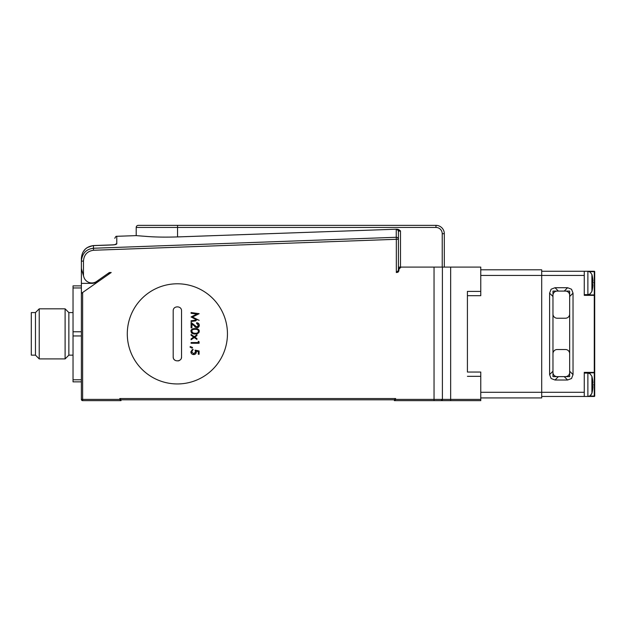 <?xml version="1.0" encoding="UTF-8"?>
<svg xmlns="http://www.w3.org/2000/svg" width="626" height="626" viewBox="0 0 626 626"><rect width="100%" height="100%" fill="white"/><g stroke="black" fill="none" stroke-linecap="round" stroke-linejoin="round"><path stroke-width="0.94" d="M467.411 376.328L480.768 376.328L480.768 372.04L467.411 372.04L467.411 291.403L480.768 291.403L480.768 269.798L541.701 269.798L541.701 397.933L480.768 397.933L480.768 400.64L394.38 400.64L394.38 399.803L395.632 398.551L119.777 398.551L395.632 398.551L394.748 400.272L395.632 399.388L434.045 399.388L434.045 267.091L401.039 267.091L398.95 269.18L399.122 268.351M399.584 267.685L400.249 267.247M398.95 269.806L398.942 270.432L396.328 272.506L396.853 272.521M397.643 272.365L398.308 271.927M398.77 271.261L398.95 269.18M397.08 271.754L398.41 270.432L398.41 239.296L398.41 270.432L396.328 272.506L396.321 239.296L93.54 250.259C87.304 251.167 83.947 254.782 83.469 261.097L81.38 261.097L81.38 258.389C81.99 250.916 86.012 246.667 93.462 245.627L93.462 248.248C86.169 249.125 82.147 253.413 81.38 261.097L81.403 268.695L83.829 276.974A8.349 8.349 0 0 0 96.615 281.442L109.362 272.521L111.201 272.513L82.632 292.514L110.669 272.889L108.572 273.773A3.341 3.341 0 0 1 107.727 273.664M81.38 293.391L82.632 292.514L82.632 399.388L119.777 399.388L121.029 400.64L82.632 400.64A1.252 1.252 0 0 1 81.38 399.388L81.38 283.367L91.811 283.367A8.764 8.764 0 0 0 98.767 279.939M434.045 267.091L480.768 267.091L480.768 269.798M401.039 267.091L398.41 267.091L398.41 231.581L399.028 231.135L398.41 231.581L398.41 239.296L398.41 231.581L398.41 239.296L396.321 239.296L396.328 272.506M442.23 267.091L442.23 233.709A6.26 6.26 0 0 0 435.97 227.449L177.549 227.449L177.557 236.918L396.978 229.186L398.551 229.499L400.491 230.884L399.028 231.135L398.551 229.499L399.145 231.104L400.491 230.884L400.491 267.091M396.25 229.531L398.559 229.499M93.54 250.259L93.462 248.248L396.25 237.285L396.25 229.515A2.089 2.066 0 0 1 398.41 231.581M114.769 238.31L115.857 236.479L116.78 236.229L116.78 243.804C116.553 244.39 115.161 244.774 112.61 244.938L93.462 245.627M177.557 236.918C166.273 237.262 156.523 237.144 148.307 236.565L136.202 235.626L136.202 227.449A2.089 2.089 -90 0 1 138.291 225.36L435.97 225.36L177.549 225.36L177.549 225.97L177.549 225.36M177.557 236.925L396.962 229.186M428.027 227.449L435.97 227.449L435.97 225.36A8.349 8.349 0 0 1 444.311 233.709L444.311 267.091L444.311 233.709L442.23 233.709M227.449 333.869A50.08 50.08 0 0 1 177.369 383.949A50.08 50.08 0 0 1 127.289 333.869A50.08 50.08 0 0 1 177.369 283.789A50.08 50.08 0 0 1 227.449 333.869A50.08 50.08 0 0 1 177.369 383.949A50.08 50.08 0 0 1 127.289 333.869M111.193 272.521L109.362 272.521L111.201 272.513L110.669 272.889M81.38 266.903L81.38 283.367M121.029 399.803L121.029 400.64L119.777 399.388L119.777 398.551L121.029 399.803L394.38 399.803M480.768 372.04L480.768 392.291L584.269 392.291L584.269 396.469L541.701 396.469M480.768 376.328L480.768 399.388L450.65 399.388L450.65 267.091M480.768 397.933L480.768 392.291M480.768 267.091L480.768 295.691L467.411 295.691L467.411 291.403M81.38 399.388L82.632 399.388L82.632 400.64M81.38 268.397L81.99 270.768M116.78 243.804A2.089 2.034 180 0 0 115.168 244.633M114.769 244.633C114.769 236.252 114.769 236.252 114.769 244.633M480.768 291.403L480.768 295.691M569.66 353.69A4.171 4.171 0 0 0 565.489 349.519L557.14 349.519A4.171 4.171 0 0 0 552.969 353.69M565.489 376.641A4.171 4.171 0 0 0 569.66 372.47M552.969 372.47A4.171 4.171 0 0 0 557.14 376.641M552.969 314.041A4.171 4.171 0 0 0 557.14 318.219L565.489 318.219A4.171 4.171 0 0 0 569.66 314.041M557.14 291.09A4.171 4.171 0 0 0 552.969 295.261M569.66 295.261A4.171 4.171 0 0 0 565.489 291.09M584.269 294.635L587.877 294.635L587.877 271.269L594.285 271.269A0.415 0.415 0 0 1 594.575 271.387A0.415 0.415 0 0 0 594.285 271.269A0.415 0.415 0 0 1 594.7 271.684L594.7 372.384A0.415 0.415 0 0 1 594.285 372.806L584.269 372.806L594.285 372.806L594.285 295.347L584.269 295.347L584.269 275.44L480.768 275.44M541.701 271.269L584.269 271.269L584.269 275.44M590.107 293.884L591.906 291.395L590.107 293.985L587.877 294.635M592.932 284.986A33.35 33.35 0 0 1 591.906 291.395L591.906 274.509L590.107 272.02L591.906 274.509A33.35 33.35 0 0 1 592.932 280.918A33.381 21.01 180 0 0 592.517 278.82A33.381 25.94 0 0 1 592.932 281.41L592.399 281.41A32.795 32.795 0 0 1 592.399 284.494L592.932 284.494A33.381 25.94 180 0 1 592.517 287.084A33.381 21.01 180 0 0 592.932 284.986L592.877 284.986M584.269 271.269L587.877 271.269L590.107 272.02M592.932 284.494L592.399 284.494M592.932 281.41L592.399 281.41M589.692 396.047L594.7 396.047L594.7 372.384L584.269 372.384L584.269 392.291M558.384 376.641L555.012 380.013L551.107 378.503L549.597 374.598L552.969 371.226L552.969 291.09L569.66 291.09L569.66 376.641L552.969 376.641L552.969 371.226M552.969 296.513L549.597 293.14L549.597 374.598M549.597 293.14L551.107 289.228L555.012 287.717L558.384 291.09M564.237 291.09L567.61 287.717L555.012 287.717M567.61 287.717L571.522 289.228L573.033 293.14L569.66 296.513M569.66 371.226L573.033 374.598L573.033 293.14M573.033 374.598L571.522 378.503L567.61 380.013L564.237 376.641M555.012 380.013L567.61 380.013M594.7 396.047A0.415 0.415 0 0 1 594.285 396.469L584.269 396.469L587.877 396.469L587.877 373.096L590.107 373.745L591.906 376.336L590.107 373.855M584.269 294.932L594.285 294.932A0.415 0.415 0 0 1 594.7 295.347L594.285 295.347L594.285 271.269M594.7 293.14L594.7 295.347A0.415 0.415 0 0 0 594.285 294.932M594.7 372.384L594.7 374.598M590.748 395.209L591.906 393.23L591.906 376.336A33.35 33.35 0 0 1 592.932 382.744A33.381 21.01 180 0 0 592.517 380.647A33.381 25.94 0 0 1 592.932 383.237L592.399 383.237A32.795 32.795 0 0 1 592.399 386.328L592.932 386.328A33.381 25.94 180 0 1 592.517 388.91A33.381 21.01 0 0 0 592.932 386.821L592.877 386.821M592.932 386.821A33.35 33.35 0 0 1 591.906 393.23L590.107 395.82L587.877 396.469M592.932 386.328L592.399 386.328M592.932 383.237L592.399 383.237M81.38 381.86L73.031 381.86L73.031 379.771L81.38 379.771M81.38 335.951L73.031 335.951L73.031 379.771M81.38 287.96L73.031 287.96L73.031 335.951M73.031 331.78L81.38 331.78M73.031 287.96L73.031 285.871L81.38 285.871M73.031 312.585L68.86 312.585L68.86 355.153L73.031 355.153M68.86 355.153L65.104 358.909L65.104 308.829L68.86 312.585M35.471 312.585L31.3 312.585L31.3 355.153L35.471 355.153L35.471 312.585L39.227 308.829L39.227 358.909L65.104 358.909M35.471 355.153L39.227 358.909M195.093 334.026L196.814 333.869L199.303 331.256C199.154 329.456 197.746 328.564 195.093 328.58C192.393 328.595 190.993 329.487 190.883 331.256L193.371 333.869L195.093 334.026M181.54 356.82L181.54 310.911C181.767 305.519 172.956 305.527 173.191 310.911L173.191 356.82C172.964 362.391 181.97 361.961 181.54 356.82A4.171 4.171 0 0 1 181.329 358.142M199.099 350.967L199.099 354.253L198.278 354.253L199.099 354.253L199.099 350.967L195.093 350.145L195.508 351.914L193.739 353.846L191.705 351.812L193.144 349.331M198.278 351.53L196.173 351.1L196.329 352.039L196.173 351.1L198.278 351.53L198.278 354.253M196.329 352.039C196.228 353.604 195.359 354.441 193.708 354.566C191.861 354.379 190.922 353.447 190.883 351.773L192.339 349.543M193.144 349.324L190.883 351.773M196.947 335.599L196.947 334.746L194.232 336.678L191.086 334.433L191.086 335.286L193.63 337.101L191.086 338.916L191.086 339.777L194.232 337.531L196.947 339.464L196.947 338.611L194.835 337.101L196.947 335.599L196.947 334.746L194.232 336.678M196.947 338.611L196.947 339.464M199.099 343.267L199.099 341.788L198.278 341.311L198.278 342.547L191.086 342.547L191.086 343.267L199.099 343.267L199.099 341.788M192.526 347.461L192.174 348.197L192.526 347.461L190.296 346.554L190.061 347.094L192.174 348.197L190.061 347.094L190.296 346.554M196.634 322.726L196.634 323.446L198.481 325.301L196.861 327.038L191.086 322.421L191.086 327.86L191.908 327.86L191.908 324.135L196.924 327.758C198.403 327.609 199.193 326.803 199.303 325.34C199.224 323.806 198.332 322.938 196.634 322.726M199.115 313.665L191.086 312.562L191.086 313.282L196.869 314.049L191.086 316.952L196.854 320.003L191.086 320.77L191.086 321.498L195.774 320.872M199.138 320.348L192.526 317.03L199.138 313.696M179.537 360.38A4.171 4.171 0 0 1 178.175 360.912M174.748 360.075A4.171 4.171 0 0 1 174.2 359.535M173.449 358.26A4.171 4.171 0 0 1 173.191 356.82M194.498 334.01L193.919 333.955M192.503 333.58L192.01 333.314M191.673 333.04L191.18 332.422M199.146 332.124L198.669 332.891M197.91 333.47L197.065 333.807M196.267 333.955L195.688 334.01M195.875 328.603L196.642 328.689M197.652 328.963L198.489 329.472M198.732 329.714L199.115 330.317M190.961 330.653L191.36 329.832M191.892 329.323L192.918 328.83M193.238 328.744L193.794 328.65M194.389 333.275L195.985 333.259M197.472 332.844L197.886 332.555M198.364 331.882L198.332 330.591M192.495 332.711L193.716 333.181M191.846 330.63L191.799 331.811M191.885 332.03L192.346 332.602M195.633 329.307L194.584 329.307M194.076 329.346L193.004 329.581M197.182 329.573L196.274 329.362M198.481 331.279C198.262 332.672 197.135 333.345 195.093 333.306L193.082 333.001L191.705 331.279C191.846 329.925 192.98 329.268 195.093 329.299C197.237 329.284 198.372 329.949 198.481 331.279M198.395 325.888L197.675 323.759M197.511 323.665L196.634 323.446M196.462 326.999L197.206 326.999M197.98 326.561L198.356 325.99M192.581 323.814L194.999 326.076M195.578 326.561L196.008 326.835M191.086 325.277L191.086 327.86L191.493 327.86M195.547 327.359L194.764 326.78M199.264 325.833L199.076 326.436M198.669 327.022L197.871 327.57M198.911 323.939L199.224 324.659M196.854 320.003L191.086 316.952L196.869 314.049M195.359 352.774L195.453 351.335M195.304 350.74L195.093 350.145M193.152 353.768L194.451 353.713M191.822 351.147L191.791 352.422M192.487 350.294L192.096 350.654M192.738 354.41L192.174 354.152M191.493 353.573L191.008 352.665M195.719 353.721L195.289 354.097M191.086 334.433L191.086 335.286M191.086 338.916L191.086 339.777M191.086 342.547L191.086 343.267M177.549 225.97L177.549 227.449L402.988 227.449M177.549 227.449L136.202 227.449M83.469 261.097L83.469 275.753M398.41 270.432L398.41 239.296A2.089 2.019 0 0 0 396.242 237.277L396.321 239.296M441.142 400.64L442.394 399.388L442.394 267.091L442.394 399.388A1.252 1.252 -90 0 1 441.142 400.64L434.045 400.64L434.045 399.388L450.65 399.388L450.642 400.64M108.572 273.069L108.572 273.773M81.38 261.097L81.38 258.389C81.998 250.877 86.02 246.605 93.462 245.564L112.602 244.876L93.462 245.564M594.575 271.387A0.415 0.415 0 0 1 594.7 271.684L589.692 271.684M592.439 282.827L594.7 282.827M592.439 384.904L594.285 384.904L594.285 372.806M594.7 384.904L594.285 384.904L594.285 396.469M116.78 236.299L136.202 235.626M115.231 244.617L112.602 244.883M115.2 244.523L114.456 244.696M92.945 245.595L87.116 247.606M85.363 249.007L82.961 252.153M584.269 373.096L587.877 373.096M39.227 308.829L65.104 308.829"/></g></svg>
